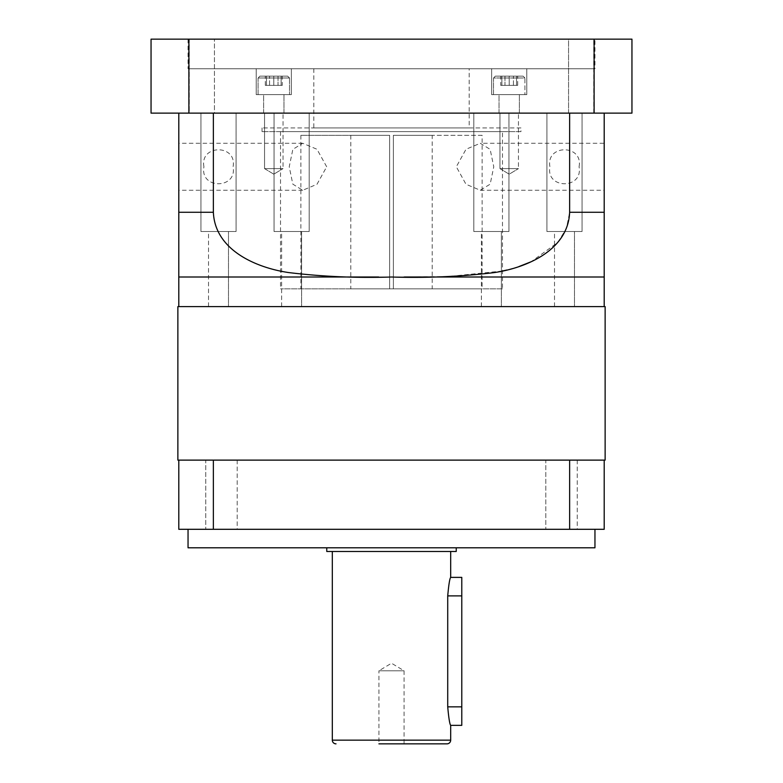 <?xml version="1.0" encoding="UTF-8"?>
<svg xmlns="http://www.w3.org/2000/svg" width="783" height="783" viewBox="0 0 783 783"><rect width="100%" height="100%" fill="white"/><g stroke="black" fill="none" stroke-linecap="round" stroke-linejoin="round"><path stroke-width="0.59" stroke-dasharray="3.92 2.94" d="M568.566 113.134L568.566 39.15L593.72 39.15L568.566 39.15L593.72 39.15L568.566 39.15L568.566 113.134L593.72 113.134L593.72 39.15L593.72 113.134L581.456 113.134L604.202 113.134L568.566 113.134M569.633 113.134L178.798 113.134L189.29 113.134L189.28 39.15L214.434 39.15L189.28 39.15L214.434 39.15L189.28 39.15L189.28 113.134L214.434 113.134L214.434 39.15L214.434 113.134L189.28 113.134L569.633 113.134L569.633 212.271L566.422 228.43L557.721 242.495L531.138 261.757M495.336 76.147L523.083 76.147L524.933 77.997L493.486 77.997L493.486 94.635L524.933 94.635L493.486 94.635L524.933 94.635L493.486 94.635L493.486 77.997L524.933 77.997L524.933 94.635L524.933 77.997L493.486 77.997L524.933 77.997L523.083 76.147L495.336 76.147L493.486 77.997L495.336 76.147L523.083 76.147L495.336 76.147M259.917 76.147L287.664 76.147L289.514 77.997L258.067 77.997L258.067 94.635L289.514 94.635L258.067 94.635L289.514 94.635L258.067 94.635L258.067 77.997L289.514 77.997L258.067 77.997L289.514 77.997L289.514 94.635L289.514 77.997L287.664 76.147L259.917 76.147L258.067 77.997L259.917 76.147L287.664 76.147L259.917 76.147M491.636 94.635L491.636 68.747L526.783 68.747L491.636 68.747L526.783 68.747L491.636 68.747L491.636 94.635L526.783 94.635L526.783 68.747L526.783 94.635L491.636 94.635M256.217 94.635L256.217 68.747L291.364 68.747L256.217 68.747L291.364 68.747L256.217 68.747L256.217 94.635L291.364 94.635L291.364 68.747L291.364 94.635L256.217 94.635M469.183 68.747L313.817 68.747L469.183 68.747L469.183 127.932L313.817 127.932L469.183 127.932M313.817 68.747L313.817 127.932M594.953 39.15L188.047 39.15L594.953 39.15L594.953 68.747L188.047 68.747L594.953 68.747M188.047 39.15L188.047 68.747M432.187 135.332L393.35 135.332L393.35 288.849L482.132 288.849L393.35 288.849L393.35 135.332L432.187 135.332L432.187 288.849L393.35 288.849L393.35 135.332L482.132 135.332L482.132 288.849M203.923 166.769C199.655 144.209 237.278 144.062 233.089 166.769C237.347 189.359 199.724 189.466 203.923 166.769M178.798 166.769L178.798 143.279L178.798 166.769M326.677 166.769L316.988 149.259L302.718 143.279L292.842 149.367L289.23 166.769L292.822 184.152L302.718 190.259L317.007 184.269L326.677 166.769M502.48 131.632L280.52 131.632L502.48 131.632L502.48 288.849L280.52 288.849L502.48 288.849M280.52 131.632L280.52 288.849M579.077 166.769C583.345 144.209 545.722 144.062 549.911 166.769C545.653 189.359 583.276 189.466 579.077 166.769M480.282 190.259L604.202 190.259L604.202 143.279L480.282 143.279L490.158 149.367L493.77 166.769L490.178 184.152L480.282 190.259L465.993 184.269L456.323 166.769L466.012 149.259L480.282 143.279M546.925 231.514L546.925 113.134L582.063 113.134L546.925 113.134L582.063 113.134L546.925 113.134L546.925 231.514L582.063 231.514L582.063 113.134L582.063 231.514L546.925 231.514M554.511 306.603L554.511 231.514L574.487 231.514L554.511 231.514L574.487 231.514L554.511 231.514L554.511 306.603L574.487 306.603L574.487 231.514L574.487 306.603L554.511 306.603M200.937 231.514L200.937 113.134L236.075 113.134L200.937 113.134L236.075 113.134L200.937 113.134L200.937 231.514L236.075 231.514L236.075 113.134L236.075 231.514L200.937 231.514M208.513 306.603L208.513 231.514L228.489 231.514L208.513 231.514L228.489 231.514L208.513 231.514L208.513 306.603L228.489 306.603L228.489 231.514L228.489 306.603L208.513 306.603M450.685 725.352C449.716 724.275 448.737 718.109 447.719 706.853L447.719 595.883C448.737 584.637 449.726 578.471 450.685 577.384M461.784 725.352L461.784 577.384M404.077 670.786L404.077 743.85L378.923 743.85L404.077 743.85L378.923 743.85L378.923 670.786L404.077 670.786L378.923 670.786L391.5 663.23L404.077 670.786M450.685 551.486L332.315 551.486L450.685 551.486M237.2 460.12L237.2 529.298L205.753 529.298L237.2 529.298L205.753 529.298L237.2 529.298L237.2 460.12L205.753 460.12L205.753 529.298L205.753 460.12L237.2 460.12M577.247 460.12L577.247 529.298L545.8 529.298L577.247 529.298L545.8 529.298L577.247 529.298L577.247 460.12L545.8 460.12L545.8 529.298L545.8 460.12L577.247 460.12M456.235 547.797L326.765 547.797L456.235 547.797M594.953 529.298L188.047 529.298L594.953 529.298M177.868 460.12L604.202 460.12L411.359 460.12L604.202 460.12L604.202 529.298L569.633 529.298L569.633 460.12M404.263 277.006L378.688 277.006M604.202 306.603L178.798 306.603L604.202 306.603M520.969 127.932L262.031 127.932L520.969 127.932L520.969 131.632L262.031 131.632L520.969 131.632M262.031 127.932L262.031 131.632M594.111 39.15L631.95 39.15L631.95 113.134L188.889 113.134L188.889 39.15L594.111 39.15L594.111 113.134M188.889 113.134L151.05 113.134L151.05 39.15L188.889 39.15M389.65 135.332L300.868 135.332L389.65 135.332L350.813 135.332L389.65 135.332L389.65 288.849L389.65 135.332L389.65 288.849L300.868 288.849L389.65 288.849L350.813 288.849L389.65 288.849L389.65 135.332M213.368 460.12L213.368 529.298L569.633 529.298M178.798 460.12L178.798 529.298L213.368 529.298M213.368 113.134L213.368 212.271L178.798 212.271L178.798 113.134M604.202 113.134L604.202 212.271L569.633 212.271M178.798 277.006L604.202 277.006M518.943 266.563L506.875 270.008M502.48 271.016L447.162 276.614L391.5 277.006C357.107 278.131 322.939 276.663 288.986 272.631C257.098 268.011 214.836 250.433 213.368 212.271M177.868 306.603L605.132 306.603M604.202 460.12L605.132 460.12M188.047 547.797L594.953 547.797M326.765 551.486L456.235 551.486M371.641 460.12L411.359 460.12L371.641 460.12M482.132 135.332L393.35 135.332L393.35 288.849L432.187 288.849M516.545 76.147L509.204 76.147L516.545 76.147L516.545 85.386L509.204 85.386L509.204 76.147L501.874 76.147L509.204 76.147L509.204 85.386L516.545 85.386L516.545 76.147M501.874 85.386L509.204 85.386L501.874 85.386L501.874 76.147L501.874 85.386M282.262 85.386L265.32 85.386L278.024 85.386L278.024 76.147L269.558 76.147L278.024 76.147L278.024 85.386L282.262 85.386L282.262 76.147M265.32 76.147L269.558 76.147L265.32 76.147L265.32 85.386M266.455 76.147L273.796 76.147L266.455 76.147L266.455 85.386L273.796 85.386L273.796 76.147L281.126 76.147L273.796 76.147L273.796 85.386L266.455 85.386L266.455 76.147M500.738 85.386L517.68 85.386L504.976 85.386L504.976 76.147L513.442 76.147L504.976 76.147L504.976 85.386L500.738 85.386L500.738 76.147M517.68 76.147L513.442 76.147L517.68 76.147L517.68 85.386M269.558 85.386L269.558 76.147L269.558 85.386M513.442 85.386L513.442 76.147L513.442 85.386M281.126 85.386L273.796 85.386L281.126 85.386L281.126 76.147L281.126 85.386M499.035 113.134L499.035 94.635L519.383 94.635L499.035 94.635L519.383 94.635L499.035 94.635L499.035 113.134L519.383 113.134L519.383 94.635L519.383 113.134L499.035 113.134M499.965 168.619L499.965 113.134L518.454 113.134L499.965 113.134L518.454 113.134L499.965 113.134L499.965 168.619L518.454 168.619L518.454 113.134L518.454 168.619L499.965 168.619L518.454 168.619L499.965 168.619L509.204 174.178L518.454 168.619L509.204 174.178L499.965 168.619M263.617 113.134L263.617 94.635L283.965 94.635L263.617 94.635L283.965 94.635L263.617 94.635L263.617 113.134L283.965 113.134L283.965 94.635L283.965 113.134L263.617 113.134M264.546 168.619L264.546 113.134L283.035 113.134L264.546 113.134L283.035 113.134L264.546 113.134L264.546 168.619L283.035 168.619L283.035 113.134L283.035 168.619L264.546 168.619L283.035 168.619L264.546 168.619L273.796 174.178L283.035 168.619L273.796 174.178L264.546 168.619M473.803 231.514L473.803 113.134L508.95 113.134L473.803 113.134L508.95 113.134L473.803 113.134L473.803 231.514L508.95 231.514L508.95 113.134L508.95 231.514L473.803 231.514M481.388 306.603L481.388 231.514L501.365 231.514L481.388 231.514L501.365 231.514L481.388 231.514L481.388 306.603L501.365 306.603L501.365 231.514L501.365 306.603L481.388 306.603M274.05 231.514L274.05 113.134L309.197 113.134L274.05 113.134L309.197 113.134L274.05 113.134L274.05 231.514L309.197 231.514L309.197 113.134L309.197 231.514L274.05 231.514M281.635 306.603L281.635 231.514L301.612 231.514L281.635 231.514L301.612 231.514L281.635 231.514L281.635 306.603L301.612 306.603L301.612 231.514L301.612 306.603L281.635 306.603M447.719 595.883L461.784 595.883M332.315 740.15L450.685 740.15M447.719 706.853L461.784 706.853M302.718 143.279L178.798 143.279M300.868 135.332L300.868 288.849M350.813 135.332L350.813 288.849M302.718 190.259L178.798 190.259"/><path stroke-width="1.17" d="M604.202 143.279L604.202 190.259M450.685 551.486L450.685 577.384L461.784 577.384L461.784 725.352L450.685 725.352L450.685 740.15A3.7 3.7 0 0 1 446.985 743.85L378.923 743.85M332.315 551.486L332.315 740.15A3.7 3.7 0 0 0 336.015 743.85M450.685 577.384C449.716 578.471 448.737 584.637 447.719 595.883L447.719 706.853C448.737 718.109 449.726 724.265 450.685 725.352M326.765 547.797L326.765 551.486L456.235 551.486L456.235 547.797M188.047 529.298L188.047 547.797L594.953 547.797L594.953 529.298M604.202 460.12L605.132 460.12L605.132 306.603L177.868 306.603L177.868 460.12L178.798 460.12L178.798 529.298L604.202 529.298L604.202 460.12L569.633 460.12L569.633 529.298M569.633 460.12L178.798 460.12M378.688 277.006L178.798 277.006L178.798 306.603M604.202 113.134L604.202 306.603M569.633 113.134L569.633 212.271L604.202 212.271L604.202 277.006L404.263 277.006M188.889 39.15L151.05 39.15L151.05 113.134L188.889 113.134L188.889 39.15L631.95 39.15L631.95 113.134L188.889 113.134M594.111 113.134L594.111 39.15M213.368 460.12L213.368 529.298M178.798 113.134L178.798 277.006L178.798 212.271L213.368 212.271C214.982 250.237 256.325 267.757 288.526 272.553C322.674 276.663 356.999 278.151 391.5 277.006C425.893 278.131 460.061 276.663 494.014 272.631C525.902 268.011 568.164 250.433 569.633 212.271M213.368 113.134L213.368 212.271M531.138 261.757L518.943 266.563M506.875 270.008L502.48 271.016M404.077 743.85L446.985 743.85M450.685 740.15L332.315 740.15M447.719 706.853L461.784 706.853M447.719 595.883L461.784 595.883"/></g></svg>
